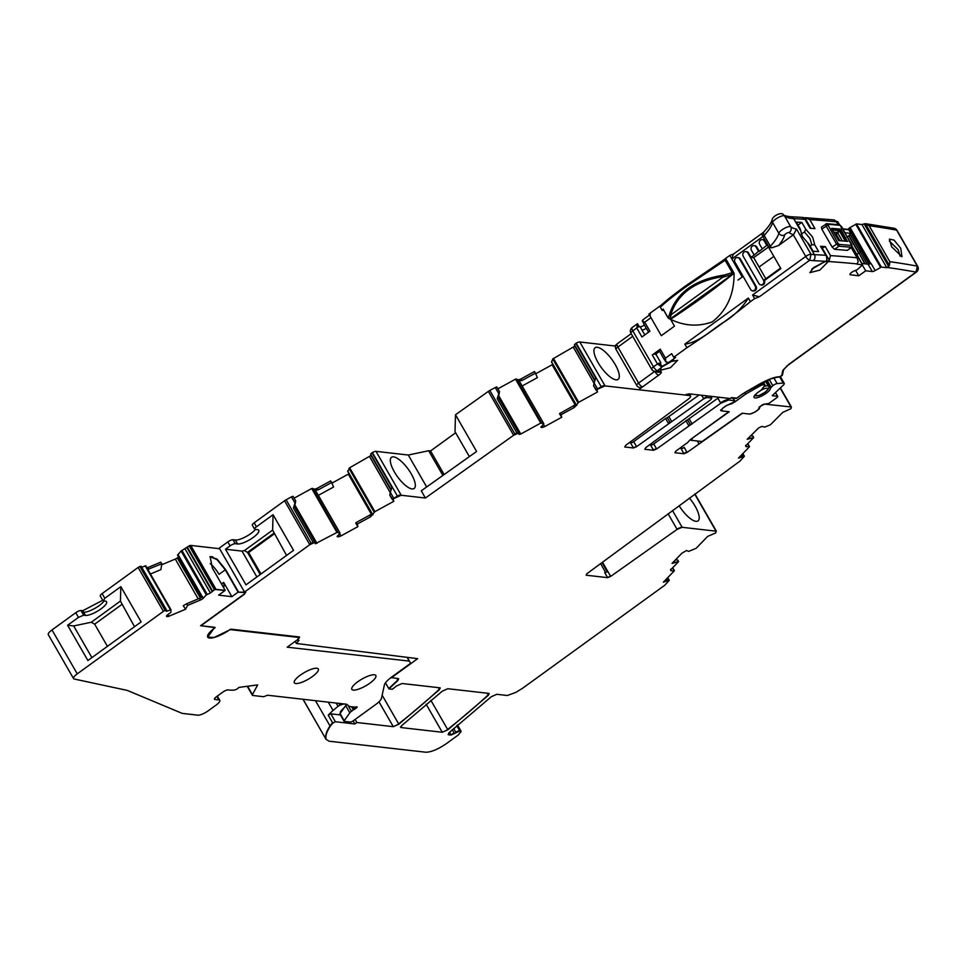 <?xml version="1.0" encoding="UTF-8"?>
<svg xmlns="http://www.w3.org/2000/svg" width="966" height="966" viewBox="0 0 966 966"><rect width="100%" height="100%" fill="white"/><g stroke="black" fill="none" stroke-linecap="round" stroke-linejoin="round"><path stroke-width="1.45" d="M244.289 594.005L245.533 592.146L238.119 592.134L244.881 592.629L238.119 592.134L225.283 569.819L216.939 559.531L209.948 556.694L212.701 556.79M238.445 591.892L225.609 569.578L217.084 559.133L210.105 556.573L212.363 568.068L225.199 590.383L216.01 589.332L190.761 545.428L219.608 548.712M225.199 590.383L215.684 589.574L190.761 545.428A2.596 0.725 -29.9 0 0 189.384 545.754L181.101 550.994L177.551 555.136L201.858 597.362L177.551 555.136M679.074 505.677A19.284 6.569 54 0 0 698.02 520.915A19.284 6.569 54 0 0 695.158 506.256A19.284 6.569 54 0 0 689.386 498.07M694.723 494.121L716.035 531.179L682.153 527.303L677.094 529.392L610.657 576.4L607.614 577.656L586.157 575.205L586.942 573.683L739.944 461.144L744.388 456.23L738.459 458.113L749.35 446.884M672.614 562.792L678.603 561.632L672.082 563.347L681.875 553.228L686.572 550.499L688.613 551.393L696.148 548.302L707.68 536.384L715.649 532.954L716.289 531.046A4.323 1.208 -29.9 0 1 716.337 531.252M295.185 641.388L296.393 643.477L299.037 640.241L297.443 640.06L299.122 636.944L231.176 629.192L214.09 637.488L207.714 637.125L214.73 627.308L201.725 625.835L202.28 624.785L244.422 594.235M286.564 555.414L272.617 530.129L273.052 514.721L293.543 550.354L245.98 584.853L225.489 549.219L230.101 545.875L227.819 541.914L219.27 548.12L244.519 592.037L309.796 544.691L314.94 542.3L315.339 543.773M230.101 545.875A4.323 1.208 -29.9 0 1 235.281 543.701L237.648 543.979A12.969 3.623 150.1 0 0 251.329 538.738A12.969 3.623 150.1 0 0 258.767 530.346A12.969 3.623 150.1 0 0 257.403 529.646L255.036 529.38A4.323 1.208 -29.9 0 1 254.577 529.151L252.295 525.19A4.323 1.208 -29.9 0 1 254.155 522.823L284.547 500.774A4.323 1.208 -29.9 0 1 286.117 499.784L291.442 496.862L294.968 502.984L293.423 508.092L313.081 542.288L311.161 543.339L286.117 499.784M273.052 514.721L256.437 526.772L254.155 522.823M227.819 541.914A4.323 1.208 -29.9 0 1 233.011 539.74L235.378 540.018A12.969 3.623 150.1 0 0 245.593 536.806A12.969 3.623 150.1 0 0 255.447 529.428M254.577 529.151A4.323 1.208 -29.9 0 1 256.437 526.772M291.442 496.862L293.036 496.319L295.729 500.992L294.968 502.984M295.729 500.992L294.509 507.331M294.099 498.178L311.704 488.53L314.614 489.038A3.031 0.845 150.1 0 0 317.295 488.241L318.225 489.859L315.278 490.185L339.996 533.015L336.965 532.447L315.327 543.737M317.295 488.241L330.662 480.923L331.652 482.505L318.225 489.859M318.345 495.353L333.572 487.021L331.652 482.505M357.927 526.627L357.239 524.091L370.618 516.762L369.688 515.144L356.261 522.497L355.705 523.053L357.927 526.627L340.962 535.925L337.303 536.698L339.996 533.015L315.471 490.354M349.052 473.702A3.031 0.845 -29.9 0 1 348.315 474.149L331.918 483.133M347.784 471.505L349.656 467.749L371.029 455.481L391.001 490.221M370.618 516.762L374.905 511.654L393.766 501.33L393.005 499.76M393.766 501.33L393.307 499.663L392.22 499.253L397.424 496.077L372.381 452.535L370.642 454.044L371.029 455.481M392.438 499.615L393.874 498.504L390.349 492.382L391.894 487.275L372.031 452.728M372.381 452.535A4.323 1.208 -29.9 0 1 375.991 451.351L408.304 455.034L426.67 486.973M469.379 456.616L455.01 431.633L455.493 414.764L476.6 451.472L421.261 490.813L425.402 498.021L401.24 495.256L393.874 498.504M411.262 473.871A19.284 6.569 -126 0 1 414.124 488.53A19.284 6.569 -126 0 1 394.394 471.951A19.284 6.569 -126 0 1 391.484 457.316A19.284 6.569 -126 0 1 411.262 473.871M408.304 455.034L428.675 450.736L442.887 475.441M455.662 432.756L430.57 450.941L444.143 474.548M430.57 450.941L428.675 450.736M455.493 414.764L488.385 391.375A4.323 1.208 -29.9 0 1 489.847 390.457L495.244 387.511L498.758 393.621L497.224 398.729L516.882 432.925L514.89 434.012L489.847 390.457M425.402 498.021L513.634 435.292L518.73 432.937L519.128 434.41L520.759 434.036L540.755 423.084L543.798 423.651L519.068 380.833L522.014 380.495L535.442 373.142L534.452 371.56L521.085 378.877L522.014 380.495M495.244 387.511L496.826 386.955L499.519 391.641L498.758 393.621M499.519 391.641L498.311 397.968M497.901 388.815L515.506 379.167L518.416 379.674A3.031 0.845 150.1 0 0 521.085 378.877M522.147 385.989L537.362 377.658L535.442 373.142M561.717 417.264L561.041 414.74L574.42 407.41L573.49 405.792L559.495 413.69L561.717 417.264L544.752 426.561L541.093 427.334L543.798 423.651L519.261 380.99L543.786 423.639M552.842 364.351A3.031 0.845 -29.9 0 1 552.117 364.786L535.707 373.77M551.574 362.129L575.893 404.428L551.574 362.129L552.769 358.941L574.83 346.118L594.802 380.858M574.42 407.41L578.694 402.291L597.556 391.967L596.807 390.397M597.556 391.967L597.109 390.3L596.022 389.89L601.214 386.726L576.171 343.171L574.432 344.681L574.83 346.118M596.227 390.252L597.664 389.141L594.15 383.019L595.684 377.923L575.821 343.365M576.171 343.171A4.323 1.208 -29.9 0 1 579.793 341.988L614.581 345.961M665.61 418.495L668.291 423.168L669.993 422.335L667.301 417.662L665.61 418.495L633.684 441.643A2.596 0.725 150.1 0 1 630.569 442.947L633.467 447.983L624.76 446.992L625.594 445.435L687.852 399.489C690.678 397.304 691.378 396 689.953 395.589L690.424 395.577A6.484 1.811 -29.9 0 1 690.497 395.782M630.979 441.534L631.667 442.73M633.467 447.983L636.57 446.69L703.683 398.813L706.798 397.509L711.785 398.077M653.318 449.915L656.433 448.61L653.74 443.937A2.596 0.725 150.1 0 1 650.625 445.241L653.523 450.277L644.817 449.287L645.662 447.717L710.879 399.634L711.713 398.064L710.698 396.301M651.036 443.829L651.724 445.024M719.284 397.28A6.484 1.811 150.1 0 0 717.883 398.209L720.781 403.245L728.557 399.996L734.498 400.673M732.977 398.137L734.426 400.661L733.58 402.218L725.804 405.949L722.653 408.244L721.252 410.84L728.823 411.709L689.966 439.892L687.635 442.549L675.777 451.158L674.932 452.716L683.976 453.754L687.092 452.45L742.456 413.267L750.027 414.124L755.207 411.951L758.358 409.669L760.58 406.155L764.698 404.114L791.383 407A4.323 1.208 -29.9 0 1 791.432 407.217M681.259 447.173L682.044 448.538M697.331 440.991L698.961 443.841M780.19 388.103L791.13 407.133L790.949 408.703L782.786 412.349L770.397 424.799L764.77 427.081L761.896 426.404L758.684 427.902L747.177 439.301L753.697 437.586L747.72 438.745M753.697 437.586L745.981 445.567L746.03 446.678L749.326 446.558L747.72 443.768M605.646 572.452L600.574 563.625M607.614 577.656L604.716 572.609A2.596 0.725 150.1 0 0 607.252 571.691L602.011 562.562M678.603 561.632L670.875 569.614L670.923 570.713L674.244 570.918L663.364 582.16L669.293 580.276L664.85 585.191L522.594 688.251L515.868 692.38L507.331 695.508L496.802 694.3L491.259 696.74L448.743 733.001L448.248 734.764L451.134 735.017L459.852 731.033L461.18 731.371L458.391 734.921L446.509 743.542C438.069 749.29 431.15 752.188 425.777 752.224L329.044 741.2L326.073 739.244C325.313 735.947 326.701 731.636 330.227 726.335L332.787 723.087L335.395 721.747L354.908 723.981L356.913 722.52L393.283 726.673L398.849 724.222L439.482 689.639L439.916 687.816L402.11 683.505L396.567 685.945L392.317 689.289L388.96 688.903L398.004 680.378L398.342 678.651L391.049 677.516M340.43 714.925L330.843 713.838L328.235 715.166A34.595 9.672 -29.9 0 1 333.065 710.493L328.259 702.149M355.138 719.428L356.913 722.52M385.615 683.095A291.285 81.446 150.1 0 0 384.975 683.602M385.47 682.853L388.96 688.903M296.393 643.477L417.662 658.667L391.23 677.842M400.685 726.818L401.119 727.567L442.271 732.264L447.838 729.801L488.446 695.218L488.881 693.395L447.826 688.722L442.283 691.161L401.554 725.744L401.119 727.567L400.455 726.975M214.259 628.286L214.73 627.308M201.725 625.835L202.16 624.567M337.303 536.698L338.233 536.867L337.653 535.84M357.71 526.265L357.239 524.091M356.261 522.497L357.034 523.741M392.921 499.796L389.793 495.111L390.349 492.382M392.22 499.253L389.745 494.93M517.088 433.287L518.513 432.539L498.021 396.917L518.73 432.937M541.093 427.334L542.035 427.503L541.443 426.477M561.512 416.901L561.041 414.74M560.063 413.146L560.823 414.378M596.71 390.433L593.583 385.76L594.15 383.019M596.022 389.89L593.535 385.567M597.664 389.141L605.042 385.905L689.953 395.589L688.975 393.887M667.301 417.662L699.118 394.985M653.523 450.277L656.638 448.973L720.781 403.245M653.74 443.937L717.883 398.209M720.588 410.248L721.252 410.84L720.829 410.103M750.534 435.835L752.792 435.944L753.492 437.236M745.981 445.567L746.03 446.678L745.631 445.99M740.077 456.459L742.142 455.916L742.757 456.99M742.866 453.573L744.388 456.23M675.427 559.882L677.697 559.99L678.398 561.27M670.875 569.614L670.923 570.713L670.537 570.037M672.626 567.803L674.244 570.918M664.97 580.494L667.047 579.962L667.663 581.037M667.772 577.62L669.293 580.276M326.122 739.497A25.949 7.257 -29.9 0 1 326.097 739.449A25.949 7.257 -29.9 0 1 326.085 739.437L303.095 699.275M353.121 720.878L354.908 723.981M272.617 530.129L244.398 550.596L242.007 551.103L256.871 576.956M225.489 549.219L242.007 551.103M293.423 508.092L294.232 506.281L314.904 542.24M369.688 515.144L372.321 513.646L372.985 514.806M498.033 396.941L497.224 398.729M573.49 405.792L576.11 404.295L576.774 405.442M615.185 364.52A19.561 6.653 -126 0 1 618.083 379.397A19.561 6.653 -126 0 1 598.063 362.576A19.561 6.653 -126 0 1 595.116 347.724A19.561 6.653 -126 0 1 615.185 364.52M683.976 453.754L681.078 448.707A2.596 0.725 150.1 0 0 684.194 447.415L687.092 452.45M344.476 707.317L341.698 710.167A8.646 2.415 150.1 0 0 340.394 712.872A8.646 2.415 150.1 0 0 340.455 712.98M345.925 705.301A8.646 2.415 150.1 0 0 345.913 704.468A8.646 2.415 150.1 0 0 345.466 704.117M344.403 703.997A8.646 2.415 150.1 0 0 341.348 704.721L339.984 705.228A2.161 0.604 150.1 0 0 338.064 706.315A82.158 22.979 150.1 0 0 333.065 710.493M273.825 533.268L247.489 552.359L244.398 550.596M274.211 533.944L248.636 552.492L247.489 552.359L260.228 574.516M260.977 573.973L248.636 552.492M639.263 389.262L642.559 386.871A4.323 1.473 -126 0 1 638.598 383.055A4.323 1.208 150.1 0 0 636.739 385.422A4.323 4.323 0 0 0 639.999 387.571A4.323 3.888 -83.5 0 0 642.559 386.871L658.691 375.17A4.323 1.473 54 0 1 654.731 371.367L638.598 383.055L617.902 347.06A4.323 1.208 150.1 0 0 616.042 349.438L636.739 385.422M644.503 325.107A9.95 2.777 -29.9 0 1 640.241 326.967M639.335 326.725L637.463 323.719L636.775 327.981L632.802 330.855A4.323 1.473 -126 0 1 632.15 327.571A4.323 4.323 0 0 0 630.943 333.234L651.639 369.229A4.323 1.208 -29.9 0 1 653.499 366.851A4.323 1.473 54 0 0 657.46 370.666L661.915 367.008L660.152 362.938M670.549 319.287A253.406 70.856 150.1 0 0 734.075 273.221C734.257 294.159 726.975 310.388 712.244 321.895C698.177 326.919 684.278 326.049 670.549 319.287L674.485 326.134L661.312 335.685L650.963 317.681A4.323 1.473 -126 0 1 650.323 314.397M664.596 359.738L665.876 361.948L668.086 362.54L669.692 361.791L675.62 357.492L673.737 357.275L686.898 347.724C710.082 332.594 731.262 317.234 750.425 301.658L748.36 298.059C742.214 307.913 733.834 316.063 723.22 322.523C711.338 330.046 699.227 342.338 684.822 344.125L748.36 298.059M750.425 301.658L754.639 298.591L752.574 294.992L759.348 296.767L809.701 260.252A4.323 1.473 54 0 1 805.741 256.437L793.327 234.835A4.323 1.208 -29.9 0 1 793.545 234.678L796.515 229.075A86.481 24.186 -29.9 0 1 790.695 226.72L784.489 215.913A4.323 4.13 -51.5 0 0 783.523 214.79C781.373 211.373 772.486 216.336 772.172 219.596A4.323 4.009 13.7 0 0 772.595 222.434A6.919 1.932 -29.9 0 1 778.125 217.604A6.919 1.932 -29.9 0 1 784.489 215.913A86.481 24.186 -29.9 0 0 793.702 218.654A4.323 3.804 -87.1 0 0 790.731 216.734L803.157 217.447M793.545 234.678A90.816 25.394 150.1 0 1 789.113 232.577A4.323 4.13 -51.5 0 0 790.695 226.72A6.919 1.932 -29.9 0 0 784.332 228.399A6.919 1.932 -29.9 0 0 778.801 233.229L772.595 222.434A60.544 16.929 -29.9 0 1 764.154 235.426A4.323 3.067 43.1 0 1 764.166 231.586L762.222 233.241A4.323 1.473 54 0 0 762.874 236.525L769.081 247.32L771.725 247.827L778.62 245.497L793.327 234.835M789.113 232.577A2.596 0.725 150.1 0 0 786.722 233.204A2.596 0.725 150.1 0 0 784.646 235.016A4.323 4.009 13.7 0 1 778.801 233.229A60.544 16.929 -29.9 0 1 770.361 246.221L764.154 235.426A4.323 1.208 -29.9 0 1 762.874 236.525L731.878 258.997L742.226 277L738.012 280.055L742.226 277L729.813 255.398L733.798 253.853M734.075 273.221L725.587 258.465L729.813 255.398M636.775 327.981L641.943 336.977L649.925 331.193L644.757 322.185L642.921 321.424L642.764 319.879L649.442 315.037M659.524 351.238L655.359 354.546C655.962 353.278 654.936 353.423 652.292 354.969L660.273 349.185L659.162 350.61L664.33 359.606M673.737 357.275L671.66 353.677L665.453 358.181L660.273 349.185M686.898 347.724L684.822 344.125M756.052 246.958A3.031 2.717 -83.5 0 0 754.084 245.618L754.844 245.702A3.031 2.717 -83.5 0 1 756.801 247.042L756.052 246.958L758.527 251.281L754.675 254.71L751.053 257.33L748.578 253.007A3.031 2.717 -83.5 0 0 746.609 251.679L745.861 251.595A3.031 2.717 -83.5 0 0 743.204 256.268L758.938 283.618A3.031 2.717 -83.5 0 0 763.551 280.285L747.817 252.923A3.031 2.717 -83.5 0 0 745.861 251.595M756.801 247.042L759.288 251.365L758.527 251.281M764.275 240.993A3.031 2.717 -83.5 0 0 762.319 239.653L763.068 239.737A3.031 2.717 -83.5 0 1 765.036 241.077L764.275 240.993L766.763 245.304L759.288 251.365M765.036 241.077L780.866 268.608L764.396 280.551A3.031 2.717 -83.5 0 1 761.655 285.042L760.894 284.958M737.626 257.56L738.386 257.644A3.031 2.717 -83.5 0 1 740.342 258.985L756.076 286.334L755.315 286.25A3.031 2.717 -83.5 0 1 750.715 289.595L734.981 262.233A3.031 2.717 -83.5 0 1 739.594 258.888L755.315 286.25M752.671 290.923L753.432 291.007A3.031 2.717 -83.5 0 0 756.076 286.334M637.162 325.602L638.067 327.196A2.596 0.725 -29.9 0 1 640.156 326.81L644.805 334.9M660.865 371.572A4.323 3.997 -75.2 0 1 657.689 372.151L654.284 371.246A4.323 3.997 -75.2 0 0 657.46 370.666L660.865 371.572A6.05 1.69 -29.9 0 1 658.691 375.17M754.639 298.591L759.348 296.767M731.878 258.997L733.206 254.287L762.222 233.241M648.56 332.171L643.634 323.61A2.596 0.725 -29.9 0 1 643.839 323.018L642.245 320.869L643.646 323.32M661.915 367.008L657.472 363.965L652.292 354.969M659.887 363.482L660.515 363.554M655.685 353.81L660.853 362.805L660.527 363.542M665.864 361.948L665.453 358.181M764.396 280.551L780.576 268.113M646.387 328.392A8.646 2.415 -29.9 0 1 642.088 330.167M662.084 366.331L672.698 360.523M752.574 294.992L805.741 256.437A4.323 1.208 -29.9 0 1 811.005 254.275L809.701 260.252A90.816 25.394 -29.9 0 0 813.275 260.639A2590.257 724.283 -29.9 0 1 825.713 261.351L826.836 260.096L826.606 256.521L820.484 246.282L825.314 246.596L821.825 248.214M814.7 244.76L812.648 237.129L805.753 229.208L801.84 222.409A2594.579 725.49 -29.9 0 0 796.334 222.108L800.259 228.93L802.323 236.513L809.17 244.446L813.094 251.269L818.613 251.558L814.7 244.76L811.814 244.784L810.124 246.101M768.465 247.054L753.685 257.632L765.833 278.763M836.351 221.492L837.727 221.794M673.713 360.209L662.012 366.863M669.692 361.791L677.637 360.342L670.404 367.708L660.394 370.256L661.155 367.986M800.09 229.763L793.702 218.654A2594.579 725.49 -29.9 0 1 804.968 219.294L810.377 228.302M809.786 219.608A2594.579 725.49 -29.9 0 1 836.387 221.806L834.31 219.958L804.75 217.664L809.786 219.608L814.966 228.604A2594.579 725.49 -29.9 0 0 810.136 228.29L804.968 219.294L802.335 217.507M838.017 224.643L836.097 221.057M810.885 228.338L804.75 217.664L803.289 218.316M773.851 256.413L759.071 266.99L773.851 256.413M811.814 244.784L809.955 238.517L804.473 232.033L801.092 234.074M826.824 260.12L827.765 261.774L827.077 262.704L829.239 260.252L830.482 255.604A2594.579 725.49 -29.9 0 1 857.083 257.789L851.312 247.513M851.215 247.586L857.083 257.789L858.194 261.738L856.878 264.092L862.578 264.877L857.277 269.659L853.799 271.156A3.031 0.845 -29.9 0 0 851.783 272.291L851.553 272.46A3.031 0.845 -29.9 0 0 850.297 273.68L850.032 274.175A3.031 0.845 -29.9 0 0 849.971 274.622A3.031 0.845 -29.9 0 0 850.285 274.779L849.995 274.259M801.84 222.409L798.013 225.03M856.54 254.384L858.702 253.189A3.031 0.845 -29.9 0 1 856.685 254.324L856.54 254.384M846.747 237.044L848.764 235.909L858.702 253.189L860.175 251.8A3.031 0.845 -29.9 0 1 858.931 253.02L864.799 263.79M867.251 264.092L860.175 251.8L862.01 249.445L849.597 227.855L856.516 223.895L861.95 224.535L865.403 223.665L889.432 265.445L886.788 267.727L861.95 224.535M731.141 397.92L735.694 398.451A1.727 1.558 -83.5 0 0 736.72 398.161L731.612 397.581L730.296 398.535L689.47 393.887L685.824 394.575M861.744 263.428L868.06 264.189L871.175 263.646L875.16 270.552A3.031 0.845 -29.9 0 1 872.31 271.567L868.06 264.189M872.31 271.567L865.717 270.782L862.409 265.191M869.146 225.706L865.403 223.665L894.033 228.254A4.323 3.936 -79.6 0 1 896.629 230.137A2594.579 725.49 -29.9 0 0 869.146 225.706L889.843 261.689L889.432 265.445M900.747 248.322L901.966 256.751L891.666 246.825L889.42 239.145L894.033 240.075L900.747 248.322M889.336 241.053L898.175 249.651L900.143 256.231M787.894 365.269L783.655 369.435A1.727 1.606 -167.7 0 1 782.798 370.473L781.627 375.834L780.287 376.68A1.727 1.425 85.3 0 1 779.61 376.969L777.316 377.163A1.727 1.425 -94.7 0 0 778.004 376.873L780.287 376.68M786.553 366.271L916.493 272.001A4.323 1.473 -126 0 1 916.022 272.098L917.326 266.121L896.629 230.137A4.323 1.208 150.1 0 1 897.003 230.355L917.7 266.35A4.323 1.208 150.1 0 0 917.326 266.121A2594.579 725.49 -29.9 0 0 889.843 261.689M826.606 256.521L820.484 246.282M847.593 250.061L847.146 250.387A2594.579 725.49 150.1 0 0 834.576 249.337L832.149 247.091L821.8 229.087L821.45 227.095L826.751 223.701A1.292 1.147 -85.6 0 0 826.027 223.919L825.737 223.979M812.503 268.488L822.175 262.921M823.189 262.607L811.718 269.2M826.027 223.919L826.111 225.972L836.459 243.963L838.862 246.233L834.576 249.337M832.149 247.091L837.993 243.311L839.212 244.434L838.862 246.233A2600.206 727.06 150.1 0 1 851.432 247.284L851.879 244.712M839.212 244.434A2601.498 727.422 150.1 0 1 851.783 245.485L841.543 226.539L839.333 224.752A1.292 1.159 -84.8 0 1 840.203 225.332A2601.498 727.422 150.1 0 0 827.62 224.281L837.993 243.311M851.746 244.458L840.203 225.332M847.339 241.331L840.734 229.135A2601.498 727.422 150.1 0 0 831.702 228.374L831.629 228.423M847.762 241.367A2601.498 727.422 150.1 0 0 838.73 240.619L831.702 228.725M841.132 229.51L839.357 230.898L832.318 229.787M835.095 234.617L837.739 232.951L836.302 234.412L834.684 233.893M840.734 229.135L837.389 232.613L833.694 232.19M827.62 224.281A1.292 1.147 -85.6 0 0 826.751 223.701L839.333 224.752M762.319 239.653A3.031 2.717 -83.5 0 0 759.662 244.338L762.15 248.648M754.084 245.618A3.031 2.717 -83.5 0 0 751.439 250.303L753.927 254.613M827.065 262.68L826.111 261.013L827.101 262.74L819.868 270.106L809.858 272.654L813.927 267.353L825.713 261.351M875.16 270.552L881.354 267.087L886.788 267.727M865.717 270.782L858.798 275.793L855.598 270.395M858.798 275.793L850.285 274.779M804.473 232.033L805.753 229.208M767.511 245.4L766.763 245.304M751.053 257.33L753.685 257.632M668.086 317.79L663.111 309.06A60.556 16.929 -29.9 0 0 663.002 309.229A60.556 16.929 -29.9 0 0 662.241 310.521L660.321 307.188L661.058 305.328C667.071 299.822 675.681 293.06 686.874 285.018L723.389 260.18L725.164 260.337L732.24 272.641L724.452 275.008C694.506 279.572 676.115 292.915 669.293 315.049L668.11 317.742L670.319 318.828L669.209 318.587L670.295 318.84L674.485 326.134L661.312 335.685L648.898 314.083L662.06 304.531M660.321 307.188C666.419 301.477 675.319 294.425 687.031 286.033L724.826 260.434M663.171 309.253L668.086 317.899L663.087 309.205M662.241 310.521L663.376 309.712M668.629 318.369L669.607 318.937M670.163 315.52A1.292 0.857 12.3 0 1 669.293 315.049L670.042 315.628L671.539 314.397L669.643 318.575M724.548 276.071L724.452 275.008L724.742 275.962L722.81 277.218L731.66 274.573L731.95 272.823M848.764 235.909L850.841 233.41L845.129 232.758M722.81 277.218L671.539 314.397M843.064 229.159L848.776 229.811L850.841 233.41M728.279 277.363L731.588 274.646A222.494 62.21 -29.9 0 1 728.279 277.363L670.319 318.828M732.24 272.641L731.745 274.573M660.744 305.582C666.89 299.955 675.584 293.109 686.838 285.042L723.449 260.132L725.164 260.337M614.436 346.07L616.332 344.693M723.474 260.18L725.587 258.465M848.076 229.618L849.597 227.855L862.01 249.445L860.175 251.8L850.249 234.521M357.794 681.755A13.838 3.864 -29.9 0 1 375.846 675.548A13.838 3.864 -29.9 0 1 369.906 683.143A13.838 3.864 -29.9 0 1 351.853 689.35A13.838 3.864 -29.9 0 1 357.794 681.755M407.097 657.351L409.258 661.106L287.192 647.184L297.057 640.023A4.323 1.208 -29.9 0 0 298.917 637.645L298.47 636.872M229.92 629.566L298.458 637.415A4.323 1.208 -29.9 0 1 298.917 637.645M229.944 629.603A17.291 4.842 -29.9 0 1 207.714 637.125A17.291 4.842 -29.9 0 1 215.14 627.634L200.59 625.702L244.036 594.187A2.596 0.725 -29.9 0 0 245.159 592.762L244.748 592.061M185.52 609.268L183.299 605.682L186.607 603.81L187.597 605.404L185.52 609.268L168.941 616.211A3.031 0.845 -29.9 0 1 167.323 616.598L166.816 616.537A3.031 0.845 -29.9 0 1 166.502 616.38A3.031 0.845 -29.9 0 1 166.563 615.946L166.623 615.813A3.031 0.845 -29.9 0 1 167.867 614.593L170.91 612.335L170.958 609.691L167.166 611.116L166.067 611.236L166.43 610.186L165.138 610.391A2.596 0.725 -29.9 0 0 163.399 611.369L77.256 673.845A8.646 2.415 -29.9 0 0 73.549 678.591A8.646 2.415 -29.9 0 0 74.249 679.013L125.785 690.086A86.481 24.186 -29.9 0 1 128.55 690.932L182.224 713.391L197.825 715.178A8.646 2.415 -29.9 0 0 208.185 710.831L216.094 705.095A8.646 2.415 -29.9 0 0 219.801 700.362A8.646 2.415 -29.9 0 0 218.884 699.891L214.911 699.444A4.323 1.208 -29.9 0 1 214.452 699.215A4.323 1.208 -29.9 0 1 216.312 696.836L222.892 692.067A4.323 1.208 -29.9 0 1 228.085 689.893L229.823 690.086A43.241 12.087 -29.9 0 0 234.593 690.002A2.596 0.725 -29.9 0 0 237.841 688.372L238.976 687.394L257.668 684.906L252.452 694.626A4.323 1.208 -29.9 0 0 252.368 695.242A4.323 1.208 -29.9 0 0 252.826 695.484L263.307 696.679A2.596 0.725 -29.9 0 0 264.684 696.341L266.495 695.592A2.596 0.725 -29.9 0 1 267.872 695.266L346.251 704.202A8.646 2.415 -29.9 0 1 347.011 704.48L349.137 706.279A8.646 2.415 -29.9 0 0 349.885 706.557L354.884 707.124A2.596 0.725 -29.9 0 0 355.838 706.955A2.596 0.725 -29.9 0 1 357.07 706.931A2.596 0.725 -29.9 0 1 354.667 709.116A2.596 0.725 -29.9 0 0 353.387 709.889L351.443 711.302A4.323 1.208 -29.9 0 0 349.813 712.823L344.198 720.733A2.596 0.725 -29.9 0 0 344.065 721.252A2.596 0.725 -29.9 0 0 344.331 721.385L350.187 722.061A2.596 0.725 -29.9 0 0 353.302 720.757L375.81 704.431A12.969 3.623 -29.9 0 0 381.473 698.297L384.359 685.051A17.291 4.842 -29.9 0 1 391.918 676.864L410.647 663.28L407.254 657.363M165.319 610.319L139.889 566.487A2.596 0.725 -29.9 0 0 138.15 567.453L102.106 593.607A4.323 1.208 150.1 0 0 100.247 595.974L102.939 600.659L105.197 601.094A12.969 3.623 150.1 0 1 106.562 601.782A12.969 3.623 150.1 0 1 99.124 610.174A12.969 3.623 150.1 0 1 85.443 615.414L83.644 615.209L78.463 617.383L67.596 625.256L73.67 625.944L91.891 657.629M140.07 566.402L141.145 566.523M167.166 611.116L141.748 567.271M141.917 567.199L145.709 565.774L170.946 609.667M178.601 556.971A3.031 0.845 -29.9 0 1 178.191 557.297L177.309 557.937A3.031 0.845 -29.9 0 1 175.293 559.072L161.624 564.796M146.904 567.863A3.031 0.845 150.1 0 0 147.955 567.525L160.791 562.152L161.769 563.746L160.936 569.602L150.442 573.997M187.597 605.404L200.421 600.031A3.031 0.845 -29.9 0 0 203.343 598.123L206.35 594.899L210.419 592.991L185.17 549.086M221.492 583.935L223.641 582.377L231.864 596.662L218.618 595.153L224.861 590.624L216.01 589.332A2.596 0.725 -29.9 0 0 214.633 589.658L210.419 592.991M186.607 603.81L202.679 596.964L203.343 598.123M346.903 704.407A4.323 1.208 150.1 0 0 345.683 705.615L340.056 713.536A2.596 0.725 150.1 0 0 339.923 714.055L344.065 721.252M134.516 626.717L120.424 601.081L91.263 622.237L73.67 625.944M102.106 593.607L104.799 598.28L120.835 586.652L141.121 621.923L87.882 660.527L67.596 625.256M120.835 586.652L120.424 601.081M107.431 646.351L94.668 624.181L91.263 622.237M94.668 624.181L121.752 604.535M104.799 598.28L103.398 600.888M161.769 563.746L147.798 569.409M102.722 600.272L82.75 610.729L80.963 610.524A4.323 1.208 150.1 0 0 75.771 612.698L52.007 629.929A8.646 2.415 -29.9 0 0 48.3 634.674L73.549 678.591M223.641 582.377A17.943 6.11 -126 0 1 223.532 587.485M231.864 596.662L238.119 592.134L225.283 569.819L219.028 574.347A15.13 5.156 54 0 0 210.238 563.685M245.159 592.762A2.596 0.725 -29.9 0 0 244.881 592.629L244.543 592.037M300.257 675.198A13.838 3.864 -29.9 0 1 318.309 668.991A13.838 3.864 -29.9 0 1 312.368 676.574A13.838 3.864 -29.9 0 1 294.316 682.781A13.838 3.864 -29.9 0 1 300.257 675.198M409.258 661.106L410.647 663.28M745.028 392.51L745.861 393.959L760.266 385.784A3.453 0.966 -29.9 0 1 763.007 384.758L764.215 384.649A3.453 0.966 -29.9 0 1 764.891 384.842A3.453 0.966 -29.9 0 1 764.649 385.591L761.389 389.866A2.596 0.725 -29.9 0 1 759.94 391.061A9.346 2.608 -29.9 0 0 754.072 397.437A9.346 2.608 -29.9 0 0 763.273 395.142A9.346 2.608 -29.9 0 0 770.313 388.223L772.836 385.675A3.453 0.966 -29.9 0 1 777.135 383.587L783.257 383.079A5.192 1.449 -29.9 0 1 784.259 383.357A5.192 1.449 -29.9 0 1 783.245 385.205L772.208 395.662L777.473 396.265A2.596 0.725 -29.9 0 1 777.751 396.398A2.596 0.725 -29.9 0 1 776.628 397.823L768.827 403.486L764.674 404.114A2.596 0.725 -29.9 0 0 761.57 405.418L759.022 407.254L759.022 409.089L755.472 411.661A6.484 1.811 -29.9 0 1 749.048 414.016L742.081 413.219L702.065 441.534L690.883 440.255L690.461 439.53M692.453 438.093L729.209 411.757L721.988 410.924A6.484 1.811 -29.9 0 1 721.469 410.61A6.484 1.811 -29.9 0 1 723.063 408.014L723.039 407.966M730.924 403.897L726.649 405.406L723.063 408.014M735.198 401.663L733.182 398.161L735.223 401.663L731.02 404.066M692.574 438.322L690.883 440.255M735.223 401.663L745.861 393.959M672.505 510.519L682.153 527.303M715.83 530.817A4.323 1.208 -29.9 0 1 716.289 531.046L694.952 493.952M668.11 513.767L677.094 529.392M676.888 529.03L681.948 526.953M245.11 593.112A3.453 0.966 150.1 0 0 245.726 592.194M284.547 500.774L309.796 544.691M235.281 543.701L233.011 539.74M237.648 543.979L235.378 540.018M309.591 544.329A4.323 1.208 -29.9 0 1 311.161 543.339L311.366 543.701M336.965 532.447L311.704 488.53M294.92 505.049L316.969 543.399M336.748 532.085L337.52 531.855L312.477 488.301M314.614 489.038L315.278 490.185M339.018 536.698L340.962 535.925M371.355 514.214L348.315 474.149M340.744 535.562L339.754 533.824M372.103 513.791L347.772 471.48L372.103 513.791M347.675 471.022L372.224 513.719L347.663 471.07M348.98 468.305L374.228 512.221M374.023 511.859L374.699 511.292L349.656 467.749M390.276 492.684L369.652 456.797M370.642 454.044L391.158 489.714M397.63 496.439L397.424 496.077A4.323 1.208 -29.9 0 1 401.035 494.906L375.991 451.351M488.385 391.375L513.634 435.292M513.429 434.929A4.323 1.208 -29.9 0 1 514.89 434.012L515.095 434.374M540.755 423.084L515.506 379.167M498.71 395.686L520.759 434.036M540.549 422.722L541.31 422.492L516.267 378.95M518.416 379.674L519.068 380.833M542.807 427.334L544.752 426.561M575.156 404.851L552.117 364.786M544.546 426.199L543.544 424.46M575.99 404.368L551.453 361.707M576.014 404.356L551.465 361.658M552.769 358.941L578.03 402.858M577.813 402.496L578.489 401.941L553.446 358.386M594.078 383.321L573.442 347.434M574.432 344.681L594.947 380.35M601.42 387.088L601.214 386.726A4.323 1.208 -29.9 0 1 604.837 385.543L579.793 341.988M689.736 395.227A6.484 1.811 -29.9 0 1 690.424 395.577L689.458 393.874M701.642 395.275L703.477 398.451L706.581 397.147L705.772 395.746M727.543 398.221L728.352 399.634A6.484 1.811 150.1 0 0 720.576 402.882M790.925 406.771A4.323 1.208 -29.9 0 1 791.383 407L780.395 387.897M602.494 562.2L610.657 576.4M607.409 577.294A2.596 0.725 150.1 0 0 610.44 576.038M456.749 725.635L459.647 730.67A4.323 1.208 150.1 0 0 455.807 732.228L453.634 728.461M448.164 734.571L450.929 734.667L454.201 733.206L452.221 729.765M461.036 731.214A6.484 1.811 150.1 0 0 460.963 731.008A6.484 1.811 150.1 0 0 459.647 730.67L459.852 731.033M326.085 739.437A25.949 7.257 -29.9 0 1 325.868 738.893A79.562 22.254 -29.9 0 1 330.01 725.973L315.484 700.688M330.227 726.335L330.01 725.973A34.595 9.672 -29.9 0 1 332.582 722.725L328.235 715.166M378.986 701.811L393.283 726.673M440.218 687.901A4.323 1.208 -29.9 0 1 439.264 689.277A300.595 84.054 -29.9 0 1 398.632 723.86L382.15 695.182M398.849 724.222L398.632 723.86A4.323 1.208 -29.9 0 1 393.077 726.311M439.482 689.639L438.322 687.635M396.917 678.494L397.799 680.016A4.323 1.208 150.1 0 0 398.644 678.736M388.743 688.553A300.595 84.054 150.1 0 0 397.799 680.016L398.004 680.378M299.52 637.065A5.192 1.449 -29.9 0 1 298.76 638.393M442.271 732.264L426.127 704.19M430.86 700.29L447.62 729.439A300.595 84.054 150.1 0 0 488.228 694.856A4.323 1.208 150.1 0 0 489.182 693.479M442.066 731.902A4.323 1.208 150.1 0 0 447.62 729.439L447.838 729.801M487.287 693.214L488.446 695.218M314.916 542.264L313.298 542.638M294.244 506.305L314.687 541.878M315.121 543.387L316.763 543.037M337.098 536.335L338.028 536.504M338.812 536.335L338.209 535.285M370.413 516.412L372.779 514.443M389.793 495.135L392.486 499.808M518.911 434.024L520.553 433.674M540.888 426.972L541.829 427.141M542.602 426.972L541.998 425.934M574.215 407.048L576.569 405.08M593.595 385.772L596.288 390.445M633.261 447.632L636.57 446.69M633.684 441.643L636.365 446.328M668.991 416.829L671.684 421.502L670.199 422.697M711.507 397.714L710.904 396.326M685.86 420.645L688.758 425.68M688.553 425.318L690.448 424.847M687.55 419.812L690.243 424.485L692.139 424.014M691.934 423.651L689.253 418.978M734.22 400.298L733.182 398.161M683.771 453.392L686.886 452.088M758.153 409.306L759.505 408.364M745.776 445.205L745.824 446.316M741.912 454.551L743.156 456.725M742.951 456.363L743.917 456.35M743.711 455.988L742.516 453.923M670.67 569.252L670.718 570.363M666.818 578.598L668.061 580.759M667.856 580.409L668.822 580.397M668.605 580.035L667.421 577.97M449.54 732.252L451.134 735.017M335.395 721.747L332.787 723.087M335.19 721.397L330.843 713.838M338.064 706.315L336.192 703.055M338.909 703.369L339.984 705.228M341.336 704.733L340.672 703.562M632.718 336.325L617.902 347.06A4.323 1.473 -126 0 1 617.25 343.775A4.323 4.323 0 0 0 616.042 349.438M650.963 317.681L644.757 322.185M630.943 333.234A4.323 1.208 150.1 0 1 632.802 330.855L653.499 366.851L657.472 363.965M808.023 243.541L814.398 254.65A86.481 24.186 -29.9 0 1 811.005 254.275L796.515 229.075M659.681 364.786L658.764 363.192M665.453 360.596L664.536 359.002M825.664 255.29A2594.579 725.49 -29.9 0 0 814.398 254.65A4.323 3.804 92.9 0 1 813.275 260.639M861.938 263.452L852.217 246.571M865.15 263.839L848.993 235.74M869.074 264.129L848.631 228.592M869.328 264.092L848.812 228.423M870.74 263.766L849.935 227.602M870.873 263.73L850.056 227.529M737.01 397.956L740.511 395.42A19.03 5.325 -29.9 0 1 745.957 391.882L740.511 395.42M888.768 266.701L864.111 223.834M740.789 395.215L736.913 398.125A1.727 1.727 0 0 1 735.694 398.451M783.668 369.398L782.496 374.772A1.727 1.606 -167.7 0 1 781.627 375.834M745.969 391.882L771.122 378.744A1.727 0.845 -110.5 0 0 771.339 378.563A19.03 5.325 -29.9 0 1 778.004 376.873M887.633 267.534A2590.257 724.283 -29.9 0 1 916.022 272.098L788.884 364.303L782.798 370.473M771.339 378.563A29.403 8.223 -29.9 0 0 757.392 385.253L745.957 391.882M770.832 378.757A1.727 0.845 -110.5 0 0 771.122 378.744L777.316 377.163M827.645 225.32L821.8 229.087M851.783 245.485A1.292 1.159 95.2 0 1 851.432 247.284L847.146 250.387M831.931 229.111L839.563 229.98L846.204 241.234M842.316 240.908L837.739 232.951L839.357 230.898L845.25 241.15M835.373 235.1L836.302 234.412L839.925 240.715M763.949 386.521A8.646 2.415 -29.9 0 1 768.417 386.291L765.446 381.135M761.087 390.192A6.919 1.932 -29.9 0 1 767.523 388.38A6.919 1.932 -29.9 0 1 764.77 392.389A6.919 1.932 -29.9 0 1 757.163 395.855A6.919 1.932 -29.9 0 1 756.933 393.186M841.398 226.467L840.988 227.251L841.398 226.467M829.239 260.252L822.175 247.96M830.482 255.604L825.314 246.596M881.354 267.087L856.516 223.895M880.545 267.365L855.707 224.184M828.128 261.508A2590.257 724.283 -29.9 0 1 856.89 263.887L857.059 264.189M862.481 264.841L852.109 246.789M839.442 224.776L837.643 221.649M651.941 369.423A4.323 1.208 -29.9 0 1 651.639 369.229A4.323 4.323 0 0 0 654.284 371.246M740.342 258.985L739.594 258.888M764.311 280.369L763.551 280.285M748.578 253.007L747.817 252.923M771.725 247.827A4.323 3.067 -136.9 0 1 770.361 246.221A4.323 1.208 -29.9 0 1 769.081 247.32M778.62 245.497A64.867 18.137 150.1 0 0 784.646 235.016M686.874 285.018L687.031 286.033L686.874 285.018M724.053 276.421C695.134 280.78 677.335 293.688 670.658 315.145M247.634 686.246L252.452 694.626M165.138 610.391L139.889 566.487M170.414 609.751L145.166 565.847M167.323 616.598L166.756 615.608M168.941 616.211L167.963 614.521M198.223 598.944L175.293 559.072M206.35 594.899L181.101 550.994M202.486 597.06L177.937 554.375M207.183 594.356L181.934 550.439M212.279 591.639L187.03 547.734M212.58 591.095L187.332 547.179M214.44 589.743L189.191 545.826M214.633 589.658L189.384 545.754M200.373 598.039L177.309 557.937M201.363 597.592L178.191 557.297M82.75 610.729L85.443 615.414M83.583 612.178A12.969 3.623 150.1 0 0 94.366 608.652A12.969 3.623 150.1 0 0 104.111 600.961M147.955 567.525L148.897 569.143M80.963 610.524L83.644 615.209M75.771 612.698L78.463 617.383M202.425 597.097L177.889 554.436M201.87 597.362L177.551 555.064M200.421 600.031L199.491 598.413M163.399 611.369L138.15 567.453M77.256 673.845L52.007 629.929M218.884 699.891L216.891 696.426M214.488 698.696L214.911 699.444M354.667 709.116L353.423 706.955M353.387 709.889L351.588 706.75M351.443 711.302L348.001 705.313M349.813 712.823L345.683 705.615M344.198 720.733L340.056 713.536M777.135 383.587L773.838 377.851M783.257 383.079L779.731 376.957M764.215 384.649L762.899 382.355M763.007 384.758L761.92 382.862M760.266 385.784L759.361 384.226M777.473 396.265L775.396 392.643M770.313 388.223L766.062 380.845M772.836 385.675L769.262 379.469M771.097 387.1L767.209 380.338M749.471 446.606L747.793 443.696M674.365 570.652L672.698 567.73M457.498 724.971L461.18 731.371M326.097 739.449L302.986 699.263M315.459 490.33L339.996 533.003M637.463 323.719L632.15 327.571M780.564 268.077L764.275 279.886M764.166 231.586C768.9 226.358 771.568 222.361 772.172 219.596M838.162 224.655L836.145 221.142M782.496 374.772L779.61 376.969M916.493 272.001A4.323 4.323 0 0 0 917.7 266.35M768.417 386.291C769.974 386.943 768.827 388.96 764.963 392.353L759.155 395.48L754.398 395.831M851.71 247.224L847.436 250.327M897.003 230.355A4.323 4.323 0 0 0 894.033 228.254M862.578 264.877L852.145 246.741M839.514 224.788L837.739 221.697M790.731 216.734C786.372 216.251 783.969 215.599 783.523 214.79M631.196 333.668L617.25 343.775M848.353 229.449L842.859 228.821M166.43 610.186L141.181 566.281M170.958 609.691L145.709 565.774M219.801 700.362L217.35 696.088M252.368 695.242L247.224 686.295M764.891 384.842L763.333 382.138M721.469 410.61L721.01 409.789M777.751 396.398L775.517 392.522M784.259 383.357L780.456 376.752"/></g></svg>
